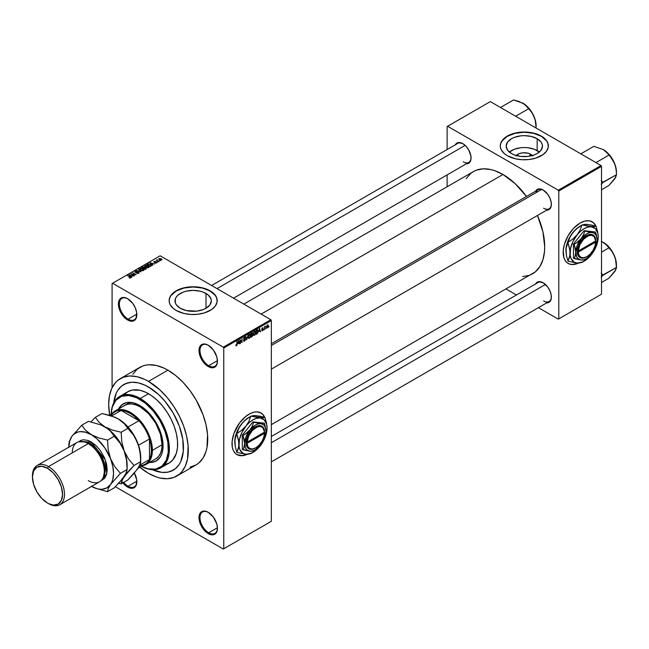 <?xml version="1.0" encoding="UTF-8"?>
<svg xmlns="http://www.w3.org/2000/svg" width="649" height="649" viewBox="0 0 649 649"><rect width="100%" height="100%" fill="white"/><g stroke="black" fill="none" stroke-linecap="round" stroke-linejoin="round"><path stroke-width="0.97" d="M208.467 345.365A12.363 7.139 -120 0 0 199.973 350.687A12.363 7.139 -120 0 0 208.71 365.687L208.224 366.523A13.045 7.537 60 0 1 199 350.549A13.045 7.537 60 0 1 208.224 345.219L204.695 343.994L201.701 344.57L200.549 345.528L199.697 346.874L199 350.549L199.697 355.027L203.096 361.769L206.423 365.282L210.025 367.358L213.351 367.691L215.89 366.223L216.75 364.868L217.447 361.201L216.75 356.715L213.351 349.973L208.224 345.219A13.045 7.537 60 0 1 217.447 361.201A13.045 7.537 60 0 1 208.224 366.523L208.71 365.687A12.363 7.139 60 0 1 200.63 354.792A12.363 7.139 60 0 1 202.529 344.887A12.363 7.139 60 0 1 208.467 345.365M208.467 512.45A12.363 7.139 -120 0 0 199.973 517.764A12.363 7.139 -120 0 0 208.71 532.764L208.224 533.608A13.045 7.537 60 0 1 199 517.626A13.045 7.537 60 0 1 208.224 512.304L204.695 511.071L203.096 511.136L200.549 512.605L199.697 513.959L199 517.626L199.697 522.112L203.096 528.854L206.423 532.367L210.025 534.443L213.351 534.768L214.746 534.257L216.75 531.953L217.447 528.278L216.75 523.8L213.351 517.058L208.224 512.304A13.045 7.537 60 0 1 217.447 528.278A13.045 7.537 60 0 1 208.224 533.608L208.71 532.764A12.363 7.139 60 0 1 200.63 521.877A12.363 7.139 60 0 1 202.529 511.972A12.363 7.139 60 0 1 208.467 512.45M122.491 482.321L125.817 485.825L127.618 487.075L128.104 486.231A12.363 7.139 -120 0 0 136.842 481.461A12.363 7.139 60 0 1 134.286 486.839A12.363 7.139 60 0 1 128.104 486.231L136.834 481.193L128.104 486.231A12.363 7.139 60 0 1 123.724 482.345A12.363 7.139 -120 0 0 128.104 486.231L127.618 487.075A13.045 7.537 60 0 1 122.888 482.832M127.869 298.832A12.363 7.139 -120 0 0 119.367 304.146A12.363 7.139 -120 0 0 128.104 319.146L127.618 319.989A13.045 7.537 60 0 1 118.394 304.008A13.045 7.537 60 0 1 127.618 298.686L124.089 297.453L121.095 298.037L119.951 298.986L118.572 302.036L118.572 306.19L121.095 313.102L124.089 317.142L129.419 320.825L132.745 321.15L134.14 320.638L136.144 318.334L136.671 312.485L135.292 307.845L132.745 303.44L127.618 298.686A13.045 7.537 60 0 1 136.842 314.66A13.045 7.537 60 0 1 127.618 319.989L128.104 319.146A12.363 7.139 60 0 1 120.033 308.259A12.363 7.139 60 0 1 121.923 298.353A12.363 7.139 60 0 1 127.869 298.832M260.833 412.878L262.942 414.638L264.597 417.307A24.037 13.872 120 0 0 260.93 412.934M249.013 414.184A24.037 13.872 -60 0 1 261.028 412.991A24.037 13.872 -60 0 1 264.768 417.356L263.137 414.743L261.028 412.991L257.02 411.872L253.946 412.18L250.676 413.316L245.695 416.471L239.57 422.945L234.021 433.208L232.099 441.644L232.342 447.258L233.307 450.382L234.881 452.864L236.99 454.625A24.037 13.872 -60 0 1 233.307 435.365A24.037 13.872 -60 0 1 249.013 414.184M516.288 155.525A9.118 5.265 180 0 1 530.768 154.292L529.203 156.222L530.768 154.292L532.748 155.995M539.278 152.069A18.156 10.481 0 0 0 537.161 150.6L537.161 138.716A18.156 10.481 180 0 1 542.475 146.122A18.156 10.481 180 0 1 531.271 155.809A18.156 10.481 180 0 1 511.485 153.537L507.55 150.138L506.163 146.122L507.55 142.115L511.485 138.716L514.235 137.41L520.782 135.844L524.319 135.641L531.271 136.444L537.161 138.716L541.096 142.115L542.126 144.078L542.475 146.122L541.096 150.138L537.161 153.537L534.411 154.843L527.864 156.409L520.782 156.409L514.235 154.843L511.485 153.537A18.156 10.481 180 0 1 506.163 146.122A18.156 10.481 180 0 1 517.375 136.444A18.156 10.481 180 0 1 537.161 138.716L537.161 150.6A18.156 10.481 0 0 0 509.368 152.069M548.356 146.017A24.037 13.872 0 0 0 541.315 136.314L541.315 136.087A24.037 13.872 180 0 1 548.356 145.903A24.037 13.872 180 0 1 533.519 158.721A24.037 13.872 180 0 1 507.331 155.711L515.128 158.721L521.966 159.711L529.008 159.508L535.652 158.137L542.905 154.705L546.531 151.209L548.243 147.258L547.894 143.194L546.531 140.59L542.905 137.101L539.57 135.179L533.519 133.077L524.319 132.023L519.63 132.291L512.994 133.662L507.331 136.087L504.338 138.188L501.32 141.871L500.403 144.54L500.403 147.258L501.32 149.927L504.338 153.61L507.331 155.711A24.037 13.872 180 0 1 500.29 145.903A24.037 13.872 180 0 1 515.128 133.077A24.037 13.872 180 0 1 541.315 136.087L541.315 136.314A24.037 13.872 0 0 0 515.217 133.28A24.037 13.872 0 0 0 500.29 146.017M180.333 308.283A18.156 10.481 180 0 1 175.011 300.868A18.156 10.481 180 0 1 186.222 291.182A18.156 10.481 180 0 1 206.009 293.462L206.009 308.283L203.259 309.589L196.712 311.155L186.222 310.555L180.333 308.283L176.398 304.884L175.36 302.913L175.36 298.824L176.398 296.861L178.077 295.044L183.083 292.155L186.222 291.182L193.167 290.387L200.119 291.182L203.259 292.155L208.264 295.044L210.974 298.824L211.323 300.868L209.943 304.884L206.009 308.283L206.009 293.462A18.156 10.481 180 0 1 211.323 300.868A18.156 10.481 180 0 1 200.119 310.555A18.156 10.481 180 0 1 180.333 308.283M217.204 300.755A24.037 13.872 0 0 0 210.162 291.06L210.162 290.833A24.037 13.872 180 0 1 217.204 300.649A24.037 13.872 180 0 1 202.366 313.467A24.037 13.872 180 0 1 176.179 310.457L183.975 313.467L190.814 314.457L197.856 314.254L204.5 312.883L211.752 309.451L215.379 305.955L217.091 302.004L216.742 297.94L215.379 295.336L211.752 291.839L208.418 289.916L202.366 287.823L190.814 286.834L181.842 288.407L177.923 289.916L173.186 292.934L170.168 296.617L169.251 299.286L169.251 302.004L170.168 304.673L173.186 308.356L176.179 310.457A24.037 13.872 180 0 1 169.138 300.649A24.037 13.872 180 0 1 183.975 287.823A24.037 13.872 180 0 1 210.162 290.833L210.162 291.06A24.037 13.872 0 0 0 184.065 288.026A24.037 13.872 0 0 0 169.138 300.755M271.347 343.743L538.102 189.735A10.984 6.344 60 0 1 543.359 190.141A10.984 6.344 -120 0 0 536.082 192.656M535.644 191.155A11.674 6.741 60 0 1 543.116 189.995L538.524 188.956L537.275 189.419L535.49 191.479M455.338 144.784A11.674 6.741 60 0 1 462.802 143.632L458.218 142.585L455.939 143.908L455.176 145.108M535.644 283.889A11.674 6.741 60 0 1 543.116 282.737L538.524 281.69L537.275 282.153L535.49 284.213M136.834 314.108L128.104 319.146L136.834 314.108M217.439 527.726L208.71 532.764L217.439 527.726M217.439 360.641L208.71 365.687L217.439 360.641M190.043 467.142L196.079 464.911A56.309 32.507 -120 0 0 204.703 419.789A56.309 32.507 -120 0 0 167.921 370.173L148.499 381.385A56.309 32.507 60 0 1 185.281 431.001A56.309 32.507 60 0 1 176.65 476.123A56.309 32.507 60 0 1 148.499 473.332A56.309 32.507 60 0 1 139.851 467.239L148.499 473.332L156.263 476.934L160.06 478.029L167.272 478.743L173.762 477.486L179.278 474.297L181.606 472.018L185.281 466.193L187.553 458.875L188.121 445.733L186.604 436.014L183.61 425.963L179.278 415.96L173.762 406.404L167.272 397.65L160.06 390.033L148.499 381.385L167.921 370.173L164.019 368.137L156.36 365.476L149.148 364.762L145.798 365.144L142.666 366.02L137.142 369.208L132.81 374.197M243.854 304.113L473.429 171.571A59.059 34.097 -120 0 1 502.959 174.492L515.079 183.57L526.477 196.452A59.059 34.097 -120 0 0 502.959 174.492L261.149 314.1L502.959 174.492L494.814 170.719L490.839 169.576L483.27 168.821L476.463 170.143L473.429 171.571L470.679 173.486L466.128 178.718M522.64 276.604L529.446 275.281L532.488 273.854A59.059 34.097 -120 0 0 537.461 215.476L542.921 231.79L544.714 246.823L544.519 251.431L542.921 259.778L539.781 266.707L535.238 271.939L271.347 424.624M271.347 436.485L538.102 282.469A10.984 6.344 60 0 1 543.359 282.883M211.606 285.503L457.796 143.364A10.984 6.344 60 0 1 463.045 143.778M578.494 263.113L572.15 264.549L569.384 264.013L567.023 262.65L565.174 260.525L563.9 257.702L563.251 250.457L564.46 244.17L568.143 235.676L573.659 228.245L580.165 222.996A24.037 13.872 -60 0 1 592.18 221.804L594.095 223.443L595.75 226.12A24.037 13.872 120 0 0 592.083 221.747M592.18 221.804A24.037 13.872 -60 0 1 595.92 226.16L593.3 222.583L589.6 220.847L585.098 220.993L580.165 222.996A24.037 13.872 -60 0 0 564.46 244.17A24.037 13.872 -60 0 0 568.143 263.429A24.037 13.872 -60 0 0 578.437 263.137M113.753 402.834A49.438 28.548 60 0 1 123.781 384.541A49.438 28.548 60 0 1 148.499 386.991A49.438 28.548 60 0 1 180.795 430.555A49.438 28.548 60 0 1 173.218 470.176A49.438 28.548 60 0 1 152.369 469.714A49.438 28.548 60 0 0 173.218 470.176L167.921 472.139L161.877 472.383L151.923 469.511L161.877 472.383L167.921 472.139L170.679 471.369L175.522 468.57L173.218 470.176A49.438 28.548 60 0 0 180.795 430.555A49.438 28.548 60 0 0 148.499 386.991L158.648 394.584L164.976 401.269L173.218 413.089L179.335 426.133L182.791 439.284L183.294 451.404L180.795 461.455L179.335 464.189L175.522 468.57L179.335 464.189L180.795 461.455L183.294 451.404L182.791 439.284L179.335 426.133L173.218 413.089L164.976 401.269L158.648 394.584L151.923 389.165L145.076 385.206L148.499 386.991A49.438 28.548 60 0 0 123.781 384.541L129.078 382.577L132.015 382.245L138.351 382.869L145.076 385.206L138.351 382.869L132.015 382.245L126.32 383.348L121.477 386.147L123.781 384.541A49.438 28.548 60 0 0 113.753 402.834M271.347 521.277L271.347 320.549L223.759 348.026L223.759 548.746L271.347 521.277L223.272 549.03L115.344 486.709L223.272 549.03L271.347 521.277L271.347 320.549L270.86 319.706L223.272 347.183L112.569 283.264L160.149 255.795L270.86 319.706L271.347 320.549L223.759 348.026L223.759 548.746L271.347 521.277M266.139 328.045L265.83 328.783L266.139 328.045M264.897 327.834L264.589 329.497L264.589 326.642L265.563 326.179L264.897 327.834L265.563 326.179L264.589 326.642L264.589 329.497L264.897 327.834M264.021 329.262L263.713 330.008L264.021 329.262M263.226 329.416L262.431 328.954L263.178 329.789L261.936 330.812L261.725 330.284L262.496 330.349L262.918 329.668L261.823 329.335L262.188 328.029L263.064 327.826L262.074 328.8L263.226 329.416L262.074 328.8L263.178 328.224L262.464 327.818L261.766 329.035L262.918 329.668L262.496 330.349L261.725 330.284L262.48 330.771L261.734 330.333L262.48 330.771L263.226 329.416L262.529 328.938M258.919 331.598L259.592 328.459L260.574 331.817L259.981 330.982L258.919 331.598L259.981 330.982L260.574 331.817L259.592 328.459L258.919 331.598M254.44 335.411L253.475 335.192L253.297 333.416L254.027 331.72L254.992 331.258L255.576 332.069L255.406 334.089L254.44 335.411L255.633 332.71L254.44 331.379L253.248 334.138L253.556 335.306L254.44 335.411L253.305 334.754L254.44 335.411L253.556 335.306M249.362 338.34L248.397 338.129L248.218 336.344L248.802 334.835L249.922 334.186L250.546 335.306L250.327 337.026L249.362 338.34L250.555 335.638L249.362 334.308L248.169 337.066L248.478 338.234L249.362 338.34L248.234 337.683L249.362 338.34L248.478 338.234M236.479 345.779L235.814 344.935L236.78 344.968L237.177 341.398L237.072 344.984L236.479 345.779L237.177 344.059L236.869 341.577L236.828 344.822L236.496 345.309L235.814 344.935L236.479 345.779L235.993 345.779M247.342 454.3L242.507 455.695L239.57 455.574L236.99 454.625A24.037 13.872 -60 0 0 247.285 454.324M238.078 343.629L238.751 340.49L239.741 343.84L239.148 343.013L238.078 343.629L239.148 343.013L239.741 343.84L238.751 340.49L238.078 343.629M240.406 340.319L240.089 343.637L240.089 339.711L241.728 341.918L242.036 338.591L242.036 342.518L240.406 340.319L242.036 342.518L242.036 338.591L241.728 341.918L240.089 339.711L240.406 343.459L240.406 340.319M245.476 339.443L244.503 338.875L245.476 339.443L245.33 340.165L244.519 341.139L243.618 341.025L243.489 340.401L244.47 340.701L245.168 339.703L243.635 339.078L243.878 337.715L245.152 337.082L245.387 337.78L244.413 337.626L243.894 338.664L245.217 338.819L245.476 339.443L245.006 338.778L243.983 338.908L244.47 337.594L245.387 337.78L244.462 337.139L243.578 338.729L245.168 339.63L244.543 340.66L243.489 340.401L244.519 341.139L243.497 340.547L244.519 341.139L245.476 339.443L245.006 338.778M247.967 335.168L246.693 339.833L245.776 336.433L246.823 339.297L247.967 335.168L246.823 339.297L245.776 336.433L246.693 339.833L247.967 335.168M252.891 335.095L251.909 334.527L252.891 335.095L252.769 335.825L250.993 337.342L250.993 333.416L252.575 332.767L252.891 334.957L252.81 333.359L251.958 332.864L250.993 333.416L250.993 337.342L252.891 335.095L252.469 334.373M258.148 331.233L257.669 333.245L256.071 334.413L256.071 330.487L257.629 329.789L258.148 331.095L257.426 329.781L256.071 330.487L256.071 334.413L256.98 333.894L256.582 333.659L256.98 333.894L258.148 331.233M268.297 325.895L267.794 327.599L266.869 327.923L267.031 325.319L267.842 324.849L268.264 325.433L267.437 324.946L266.577 326.918L267.437 327.899L266.617 327.429L267.437 327.899L268.297 325.895M269.051 326.358L268.743 327.096L269.051 326.358M112.082 283.548L112.082 387.745L112.082 283.548L112.569 283.264L223.272 347.183L223.759 348.026L223.272 347.183L270.86 319.706L160.149 255.795L112.082 283.548M160.287 260.76L159.492 260.663L160.287 260.76M158.169 261.985L157.374 261.88L158.169 261.985M152.799 265.084L152.044 264.346L153.115 263.729L154.722 263.973L150.016 262.764L152.474 265.271L152.044 264.346L153.115 263.729L154.722 263.973L150.016 262.764L152.799 265.084M145.149 265.522L145.149 266.836L145.149 265.522L145.741 267.25L147.591 267.777L148.864 267.372L148.799 266.406L147.031 265.409L145.222 265.482L144.816 266.439L146.804 267.672L148.629 267.542L148.994 266.731L148.086 265.847L145.149 265.522L144.735 266.114M140.07 268.459L140.07 269.765L140.07 268.459L140.663 270.179L142.512 270.706L143.786 270.3L143.721 269.335L141.953 268.337L140.225 268.378L139.738 269.367L141.725 270.601L143.559 270.471L143.924 269.659L143.007 268.775L140.07 268.459L139.657 269.043M138.708 273.27L139.137 272.71L138.415 272.02L135.357 272.012L136.898 271.233L135.487 271.144L134.781 271.817L135.6 272.499L138.44 272.361L138.172 273.107L136.533 273.197L137.604 273.513L138.708 273.27L138.683 272.142L135.982 272.304L135.568 271.509L137.109 271.339L135.162 271.29L135.219 272.337L138.383 272.329L138.334 273.026L136.533 273.197L138.708 273.27L138.683 272.142L138.683 273.286L138.683 272.142M131.958 277.115L131.212 276.377L132.282 275.76L133.889 276.003L129.175 274.795L131.633 277.301L131.212 276.377L132.282 275.76L133.889 276.003L129.175 274.795L131.958 277.115M130.668 277.91L130.238 276.847L127.618 275.695L130.368 277.334L130.287 278.048L129.208 277.821L130.344 278.04L130.871 277.342L127.926 275.517L130.4 277.374L129.054 277.748L130.944 277.553M134.554 275.622L131.828 274.048L136.185 274.673L132.785 272.718L135.203 274.462L130.838 273.837L134.554 275.622L131.828 274.048L136.185 274.673L132.785 272.718L135.203 274.462L130.838 273.837L134.554 275.622M141.141 271.817L138.716 269.294L140.573 271.68L136.525 270.552L141.141 271.817L138.716 269.294L140.573 271.68L136.525 270.552L141.141 271.817M146.098 268.954L146.382 268.086L144.021 266.828L141.742 267.542L145.141 269.505L146.098 268.954L146.041 267.834L144.411 266.99L141.742 267.542L145.141 269.505L146.098 268.954L146.041 267.834M151.128 266.049L150.576 264.386L148.24 263.867L146.82 264.614L150.219 266.569L151.598 265.53L150.454 264.313L148.556 263.81L146.82 264.614L150.219 266.569L151.598 265.49M156.669 262.902L156.993 262.447L156.466 261.928L154.259 261.936L155.411 261.377L153.781 261.831L154.649 262.407L156.368 262.22L155.119 262.877L155.898 263.08L156.669 262.902L156.62 262.009L154.365 262.034L155.517 261.425L154.097 261.433L154.105 262.237L156.368 262.22L155.119 262.877L156.669 262.902L156.62 262.009M159.046 261.474L157.318 260.411L157.326 259.714L156.271 260.225L158.737 261.652L157.318 260.411L157.326 259.714L156.271 260.225L159.046 261.474M161.633 260.038L161.187 258.781L159.07 258.553L159.07 259.503L159.07 258.553L159.492 259.795L161.633 260.038L161.877 259.373L160.968 258.667L158.883 258.7L158.997 259.438L160.214 260.111L161.942 259.6M447.12 126.555L447.12 149.53L447.12 126.555L490.336 101.609L601.039 165.527L558.31 190.198L447.607 126.279L558.31 190.198L558.797 191.033L558.797 318.87L601.526 294.2L601.526 166.363L558.797 191.033L558.797 318.87L558.31 319.154L538.419 307.667L558.31 319.154L601.526 294.2L558.31 319.154L601.526 294.2L601.526 166.363L601.039 165.527L601.526 166.363L558.797 191.033L558.31 190.198L601.039 165.527L490.336 101.609L447.12 126.555M447.12 174.905L447.12 186.758L447.12 174.905M516.442 294.979L506.171 289.048L516.442 294.979M546.271 302.896L547.699 302.84L549.979 301.525L551.212 298.8L551.212 295.084L549.979 290.93L547.699 286.988L543.116 282.737A11.674 6.741 60 0 1 551.366 297.031A11.674 6.741 60 0 1 546.636 302.921M465.958 163.791L468.643 163.272L469.665 162.42L470.898 159.695L470.898 155.979L468.643 149.789L465.958 146.179L462.802 143.632A11.674 6.741 60 0 1 471.06 157.926A11.674 6.741 60 0 1 466.323 163.816M546.271 210.162L547.699 210.106L549.979 208.791L551.212 206.066L551.212 202.342L549.979 198.196L547.699 194.254L543.116 189.995A11.674 6.741 60 0 1 551.366 204.297A11.674 6.741 60 0 1 546.636 210.187M568.045 263.372A24.037 13.872 120 0 0 578.024 263.121M568.143 263.429L570.528 264.273L573.465 264.386L578.3 262.999M551.366 204.005A10.984 6.344 60 0 1 549.095 208.767A10.984 6.344 60 0 1 543.602 208.224A10.984 6.344 -120 0 0 551.366 204.005M471.052 157.642A10.984 6.344 60 0 1 468.781 162.396A10.984 6.344 60 0 1 463.289 161.852A10.984 6.344 -120 0 0 471.052 157.642M551.366 296.747A10.984 6.344 60 0 1 549.095 301.501A10.984 6.344 60 0 1 543.602 300.958A10.984 6.344 -120 0 0 551.366 296.747M134.367 473.048A13.045 7.537 60 0 1 136.842 481.745A13.045 7.537 60 0 1 127.618 487.075L129.419 487.91L132.745 488.235L135.292 486.766L136.144 485.42L136.671 479.562L134.14 472.65M176.65 476.123L196.079 464.911L198.699 463.086L203.04 458.089L206.025 451.493L206.974 447.664L207.542 434.514L206.025 424.795L203.04 414.743L196.079 399.889L190.043 390.69L183.156 382.464L175.692 375.536L167.921 370.173A56.309 32.507 -120 0 0 139.77 367.383L120.349 378.594A56.309 32.507 60 0 1 148.499 381.385L144.597 379.349L136.939 376.688L129.727 375.974L123.237 377.239L117.72 380.419L115.392 382.699L111.717 388.524L109.446 395.841L108.683 404.368L109.632 414.906A56.309 32.507 60 0 1 120.349 378.594M113.705 403.313L116.203 393.262L117.664 390.528L121.477 386.147L117.664 390.528L116.203 393.262L113.705 403.313M217.447 360.909A12.363 7.139 60 0 1 214.892 366.296A12.363 7.139 60 0 1 208.71 365.687A12.363 7.139 -120 0 0 217.447 360.909M217.447 527.994A12.363 7.139 60 0 1 214.892 533.381A12.363 7.139 60 0 1 208.71 532.764A12.363 7.139 -120 0 0 217.447 527.994M136.842 314.376A12.363 7.139 60 0 1 134.286 319.762A12.363 7.139 60 0 1 128.104 319.146A12.363 7.139 -120 0 0 136.842 314.376M217.204 300.868L216.742 298.167L215.379 295.563L210.162 291.06L202.366 288.051L193.167 286.996L183.975 288.051L176.179 291.06L170.963 295.563L169.6 298.167L169.138 300.868M548.356 146.122L547.894 143.421L546.531 140.817L541.315 136.314L533.519 133.305L524.319 132.25L515.128 133.305L507.331 136.314L502.115 140.817L500.752 143.421L500.29 146.122M539.416 152.191L534.411 149.294L527.864 147.729L524.319 147.526L520.782 147.729L514.235 149.294L509.23 152.191M515.898 155.995L519.257 153.635L522.542 152.848L527.815 153.148L530.768 154.292A9.118 5.265 180 0 1 532.358 155.525M236.893 454.568A24.037 13.872 120 0 0 246.871 454.316M236.99 454.625L242.312 455.582L247.147 454.186M130.368 278.032L130.368 277.618M129.5 275.127L129.5 274.608L129.5 275.127M131.212 276.872L131.212 276.377L131.212 276.872M130.92 276.085L129.719 274.892L129.719 275.346L129.719 274.892L131.779 275.59L130.92 276.571L129.719 274.892L131.779 275.59L130.92 276.085M138.383 272.329L138.334 273.026M135.162 271.29L135.219 272.337M135.536 272.166L135.568 271.509M138.716 269.806L138.716 269.294L138.716 269.806M143.924 270.106L143.924 269.659L143.924 270.106M143.559 270.471L143.924 269.659M140.979 270L140.468 268.686L141.79 268.581L142.691 268.954L143.153 270.633L140.979 270.341L140.16 269.108L141.101 268.516L143.461 269.83L142.618 270.406L140.979 270M140.16 269.838L140.468 268.686M142.707 267.445L142.707 266.982L142.707 267.445M144.411 268.094L144.411 266.99L144.046 268.305L144.046 267.842L142.456 267.948L144.159 267.201L143.47 268.532L142.456 267.591L143.713 267.055L144.338 267.639M144.792 267.591L144.411 266.99M145.06 269.092L143.867 268.41L145.741 268.013L145.984 269.019L145.984 268.508L145.06 269.449L143.867 268.41L145.741 268.013L145.984 268.508L145.06 269.092M148.994 267.177L148.994 266.731L148.994 267.177M148.629 267.542L148.994 266.731M146.057 267.072L145.546 265.757L146.861 265.652L147.761 266.017L148.232 267.315L146.057 267.412L145.23 266.179L146.001 265.603L148.532 266.804L147.696 267.477L146.057 267.072M145.23 266.909L145.546 265.757M148.54 267.591L148.54 266.877L148.232 267.315M150.13 266.163L147.526 264.662L148.58 264.127L150.26 264.557L150.974 265.108L150.13 266.52L147.526 264.662L148.816 264.102L150.26 264.557L150.974 265.108L150.13 266.163M150.341 263.096L150.341 262.577L150.341 263.096M152.044 264.841L152.044 264.346L152.044 264.841M151.752 264.054L150.552 262.861L150.552 263.316L150.552 262.861L152.612 263.559L151.752 264.541L150.552 262.861L152.612 263.559L151.752 264.054M156.368 262.22L156.336 262.683M154.097 261.433L154.097 262.237M154.365 262.034L154.462 261.628M156.904 259.811L156.969 260.273M159.07 258.553L158.762 258.992M159.8 259.616L159.419 258.764L160.903 258.975L161.285 259.827L159.8 259.957L159.248 259.04L159.792 258.659L161.455 259.608L159.8 259.616M143.461 270.519L143.461 269.806L143.153 270.244M145.741 268.013L145.984 268.508M150.974 265.108L150.69 265.847M159.248 259.641L159.419 258.764M236.496 345.309L236.122 344.708M239.303 343.589L239.741 343.84L239.303 343.589M238.183 343.11L238.394 340.847L239.043 342.615L237.948 342.972L239.043 342.615L238.613 340.976L238.183 343.11M241.063 341.536L241.728 341.918L241.063 341.536M241.396 342.153L242.036 342.518L241.396 342.153M243.813 341.228L244.519 341.139M244.543 340.66L243.805 340.173M243.578 338.729L245.168 339.63M245.387 337.78L244.462 337.139M244.47 337.594L245.079 338.007M243.578 338.673L244.008 338.916M244.47 338.883L243.983 338.908M250.076 334.251L249.362 334.308M249.37 334.77L250.116 334.998L249.029 335.054L248.478 336.896L249.029 334.568L250.116 334.998L250.246 335.809L249.362 337.878L248.186 336.717L248.867 337.942L248.21 337.561M252.81 333.359L251.958 332.864M251.844 333.391L251.309 334.876L250.993 333.521L252.493 333.602L251.309 334.876L252.437 333.975L252.404 333.262L251.844 333.391L252.493 333.602M251.917 334.981L251.309 335.33L251.309 336.709L250.993 335.152L251.917 334.981L251.52 334.746L252.583 335.282L251.309 336.709L252.518 335.695L252.542 335.006L251.917 334.981L252.583 335.282M255.146 331.315L254.44 331.379M254.44 331.834L255.195 332.069L254.57 331.777L253.84 332.523L253.743 334.827L254.44 334.949L253.256 333.789L254.1 331.639L255.195 332.069L255.325 332.88L254.44 334.949L253.28 334.633M257.369 330.276L256.379 330.771L256.379 333.773L257.669 332.596L257.369 330.276L257.718 332.434L256.071 333.594L256.071 330.592L257.369 330.276L256.907 330.008L257.515 330.317L256.947 329.984M260.135 331.558L260.574 331.817L260.135 331.558M259.016 331.079L259.227 328.816L259.876 330.584L258.781 330.941L259.876 330.584L259.446 328.946L259.016 331.079M261.725 330.284L262.48 330.771M262.496 330.349L262.034 330.057M261.782 328.84L262.837 329.449L261.782 328.84M261.766 329.035L262.529 329.465M263.178 328.224L262.472 327.81M266.917 327.956L267.437 327.899M267.964 324.898L267.437 324.946M267.429 325.36L267.988 326.106L267.713 325.311L267.055 325.822L266.934 327.234L267.412 327.51L266.593 326.569L267.429 325.36L267.988 326.106L267.445 327.494L266.593 327.21M249.362 337.878L250.157 336.628L250.116 334.998M254.44 334.949L255.235 333.7L255.195 332.069M267.412 327.51L267.988 326.106M149.96 462.193A32.961 19.032 -120 0 0 156.482 460.806M118.223 409.673L121.744 404.927L126.806 402.55L132.996 402.745L139.762 405.495A32.961 19.032 60 0 1 161.293 434.538A32.961 19.032 60 0 1 156.239 460.952A32.961 19.032 60 0 1 149.473 462.477M160.847 467.807A41.203 23.786 60 0 1 141.344 466.38A41.203 23.786 -120 0 0 169.373 448.305A41.203 23.786 -120 0 0 140.241 398.486A41.203 23.786 60 0 1 167.158 434.789A41.203 23.786 60 0 1 160.847 467.807L169.097 463.037A41.203 23.786 -120 0 0 175.417 430.027A41.203 23.786 -120 0 0 148.499 393.716L140.241 398.486L139.762 399.322A40.514 23.388 60 0 1 168.399 448.005A40.514 23.388 60 0 1 141.368 466.363L148.077 468.862L155.679 469.097L161.901 466.177L166.225 460.344L168.269 452.11L167.856 442.172L165.024 431.398L160.019 420.706L153.261 411.028L145.352 403.191L136.947 397.861L128.794 395.517L121.582 396.344L115.936 400.271L112.342 406.972L111.157 414.03A40.514 23.388 60 0 1 139.762 399.322L140.241 398.486A41.203 23.786 -120 0 0 111.133 414.046A41.203 23.786 60 0 1 119.643 396.442A41.203 23.786 60 0 1 140.241 398.486L148.499 393.716A41.203 23.786 -120 0 0 127.902 391.68L132.315 390.041L140.038 390.284L145.644 392.231L151.355 395.525L156.953 400.052L162.234 405.617L166.98 412.026L171.02 419.019L174.192 426.336L176.382 433.686L177.493 440.801L177.493 447.396L176.382 453.221L172.723 460.036L169.097 463.037L164.684 464.676M123.351 406.363L124.795 405.365A30.901 17.839 60 0 1 140.241 406.891A30.901 17.839 60 0 1 160.433 434.124A30.901 17.839 60 0 1 155.695 458.884L145.984 464.489A30.901 17.839 60 0 1 142.399 465.771A30.901 17.839 -120 0 0 152.385 450.349L151.412 450.349A30.211 17.442 60 0 1 149.473 459.5A30.211 17.442 60 0 1 139.673 465.593M124.275 394.681L127.902 391.68L119.643 396.442M118.572 408.951A32.961 19.032 60 0 1 123.278 403.856A32.961 19.032 60 0 1 139.762 405.495L146.528 410.557L154.543 420.138L160.311 431.585L162.615 440.355L162.956 448.435L162.063 453.091L160.311 456.961L156.239 460.952L152.71 462.258L148.678 462.421M123.278 403.856L120.868 405.982L118.71 409.397M149.165 462.137L153.196 461.974L156.725 460.668M124.795 405.365L128.104 404.14L131.885 403.986L135.982 404.919L140.241 406.891L148.605 413.64L155.695 423.205L160.433 434.124L162.096 444.743L161.674 449.416L160.433 453.432L158.413 456.628L155.695 458.884M123.521 403.727A32.961 19.032 -120 0 0 119.059 408.675M613.743 180.016L615.528 177.623L616.55 174.646L616.063 168.951L614.7 163.751A18.578 10.725 -120 0 0 603.327 149.603L607.805 153.521L612.242 159.143L614.7 163.751A18.578 10.725 -120 0 1 616.461 172.35L615.463 165.974L612.615 159.403L608.348 153.659L603.327 149.603L593.794 146.341L580.806 153.845L593.794 146.341L603.327 149.603L606.588 152.109L608.965 155.103L595.977 162.599L608.965 155.103L610.725 157.155L614.7 163.751L616.063 168.951L616.55 174.646L602.864 182.264A21.328 12.315 60 0 1 602.864 182.629L601.193 184.34L602.953 182.499L616.55 174.646L614.7 178.921L608.965 185.436L601.526 189.735L608.965 185.436L615.463 177.583M602.864 182.264L601.193 180.438L602.864 182.264A21.328 12.315 -120 0 1 602.864 182.629L602.864 182.264M541.655 189.443L271.347 345.503L541.655 189.443M545.452 284.473L271.347 442.732L545.452 284.473M217.017 288.627L465.146 145.376L217.017 288.627M111.052 415.758A30.211 17.442 60 0 1 121.144 410.444A30.211 17.442 60 0 1 138.951 420.722L134.603 416.536L130.051 413.34L125.492 411.279L121.144 410.444L138.951 420.722A30.211 17.442 60 0 1 149.473 438.951A30.211 17.442 60 0 1 151.412 450.349L150.925 444.8L149.473 438.951L149.473 459.5L150.925 455.322L151.412 450.349L152.385 450.349A30.901 17.839 -120 0 0 136.72 417.104A30.901 17.839 -120 0 0 112.188 413.437A30.901 17.839 60 0 1 115.084 410.971A30.901 17.839 60 0 1 138.894 419.246A30.901 17.839 60 0 1 152.385 450.349L162.096 444.743L152.385 450.349A30.901 17.839 60 0 1 145.984 464.489M109.17 415.182L114.938 411.847A30.211 17.442 -120 0 1 121.144 410.444L111.62 415.944L121.144 410.444L138.951 420.722A30.211 17.442 -120 0 1 149.473 438.951L138.545 445.255L149.473 438.951L149.473 459.5L139.941 465L149.473 459.5A30.211 17.442 -120 0 1 145.157 464.181L138.132 468.237M138.951 420.722L128.023 427.026L138.951 420.722M616.461 267.331L615.463 258.708L612.615 252.145L606.726 244.819L601.258 241.306L605.111 243.529L608.965 247.837L601.526 252.128L608.965 247.837L612.242 251.877L614.7 256.485L616.063 261.693L616.55 267.38L602.864 275.363A21.328 12.315 -120 0 0 602.864 275.184L601.526 275.184L602.864 275.184A21.328 12.315 60 0 1 602.864 275.363L601.193 277.074L602.953 275.233L601.193 273.172L602.864 274.998A21.328 12.315 60 0 1 602.864 275.184A21.328 12.315 -120 0 0 602.864 274.998L616.55 267.38L614.7 271.655L608.965 278.17L601.526 282.469L608.965 278.17L615.463 270.317M616.461 265.092A18.578 10.725 -120 0 0 614.7 256.485A18.578 10.725 -120 0 0 603.327 242.337L603.213 242.272M613.743 272.758L615.528 270.357L616.55 267.38L616.063 261.693L614.7 256.485L612.242 251.877L607.805 246.255L603.327 242.337A18.578 10.725 -120 0 0 603.262 242.296M522.948 103.191A18.578 10.725 -120 0 1 523.013 103.232L513.489 99.97L500.493 107.474L513.489 99.97L518.673 101.349L524.806 104.432L528.651 108.732L515.663 116.228L528.651 108.732L531.937 112.772L534.387 117.388A18.578 10.725 -120 0 1 536.147 125.987L535.149 119.603L534.387 117.388L535.75 122.588L536.147 128.048L535.206 119.927L532.302 113.04L528.043 107.288L523.013 103.232L527.491 107.15L531.937 112.772L534.387 117.388A18.578 10.725 -120 0 0 523.013 103.232L522.899 103.167M104.311 471.369L104.311 470.249A21.287 12.29 -120 0 0 89.262 444.176L88.288 443.616A22.658 13.085 60 0 1 104.311 471.369A22.658 13.085 60 0 1 88.288 480.625M32.458 476.431A22.658 13.085 60 0 1 37.147 465.487A22.658 13.085 60 0 1 48.472 466.607L88.288 443.616L48.472 466.607L47.499 468.286A21.287 12.29 60 0 1 62.555 494.36A21.287 12.29 60 0 1 47.499 503.048L48.472 503.608A22.658 13.085 -120 0 0 64.494 494.36A22.658 13.085 -120 0 0 48.472 466.607A22.658 13.085 60 0 1 63.278 486.572A22.658 13.085 60 0 1 59.805 504.735L99.621 481.745A22.658 13.085 -120 0 0 103.094 463.589A22.658 13.085 -120 0 0 88.288 443.616L89.262 444.176L90.235 443.616L101.658 456.279L105.195 467.726L103.386 477.047A21.287 12.29 -120 0 0 90.235 443.616A1.371 0.795 120 0 0 91.201 441.937L88.077 440.484L83.648 439.762L81.036 440.265L78.513 441.815L91.201 441.937A1.371 0.795 -60 0 1 90.235 443.616L89.262 444.176A21.287 12.29 60 0 1 104.302 470.801M90.235 443.616L82.91 441.588A21.287 12.29 -120 0 1 90.235 443.616M59.805 504.735A22.658 13.085 60 0 1 48.472 503.608L53.267 505.052L58.142 504.103L61.412 500.347L62.555 494.36L61.412 487.05L58.142 479.522L53.267 472.934L47.499 468.286L41.739 466.282L36.855 467.231L33.594 470.987L32.45 476.974L33.594 484.292L36.855 491.812L41.739 498.4L47.499 503.048A21.287 12.29 60 0 1 32.45 476.974A21.287 12.29 60 0 1 47.499 468.286L48.472 466.607A22.658 13.085 -120 0 0 32.45 475.855L32.45 476.974M140.582 456.855L140.582 463.005L137.734 468.805L127.837 479.968L121.152 483.829L122.702 478.913L128.413 471.385L134.043 465.487L140.728 461.626L139.178 466.542L133.467 474.07L127.837 479.968L121.152 483.829L121.785 480.828L124.146 476.65L134.043 465.487L128.445 458.884L124.146 450.86L121.793 441.774L121.152 432.25L127.837 428.389L133.434 434.984L135.787 438.789L139.162 447.453L140.087 452.102L140.728 461.626L134.043 465.487L128.445 458.884L124.146 450.86L121.793 441.774L121.152 432.25L112.391 430.068L104.797 426.799L99.127 422.41L95.354 417.356L102.047 413.502L114.784 417.153L118.394 418.946L124.073 423.343L127.837 428.389L121.152 432.25L112.391 430.068L104.797 426.799L99.127 422.41L95.354 417.356L90.99 421.874L95.354 417.356L102.047 413.502L110.801 415.676L118.394 418.946A31.59 18.237 -120 0 0 118.28 418.881M118.605 483.302L121.152 483.829L118.605 483.31M91.201 486.231L94.827 488.032L91.201 486.231L96.985 488.689L99.751 489.2L102.372 489.224L106.996 487.797L110.549 484.503L111.839 482.223L112.78 479.57L113.543 473.332L112.78 466.217L110.549 458.713L104.797 447.826L96.985 438.862L85.53 430.255L81.766 425.209L88.451 421.347L101.195 425.006L106.428 427.813L110.476 431.187L119.838 442.837L123.229 448.702L124.916 453.059L126.49 459.946L127.131 469.478L127.131 465.487A31.59 18.237 -120 0 0 124.146 450.86A31.59 18.237 -120 0 0 104.797 426.799A31.59 18.237 -120 0 0 104.684 426.734A31.59 18.237 60 0 1 104.797 426.799A31.59 18.237 60 0 1 124.146 450.86A31.59 18.237 60 0 1 127.099 466.972L127.099 466.972M118.199 418.84L126.944 425.849L134.189 435.625L139.032 446.78L140.728 457.634A31.59 18.237 -120 0 0 137.734 443.016A31.59 18.237 -120 0 0 118.394 418.946L124.073 423.343L133.434 434.984L137.734 443.016L140.087 452.102M136.112 470.671L139.032 466.526M126.985 464.7L127.131 469.478L126.498 472.472L122.223 479.173L114.24 487.821L107.556 491.682L108.188 488.681L110.549 484.503A31.59 18.237 60 0 1 91.533 486.417M126.49 459.946L124.146 450.86L119.838 442.837L114.24 436.242L107.556 440.095L114.24 436.242L110.476 431.187L107.921 428.892L101.195 425.006L88.451 421.347L81.766 425.209L71.861 436.371A31.59 18.237 60 0 1 91.201 434.643A31.59 18.237 60 0 1 110.549 458.713A31.59 18.237 60 0 1 110.549 484.503L120.446 473.332L114.849 466.736L110.549 458.713L108.196 449.619L107.556 440.095L98.794 437.921L85.425 432.185L80.038 431.658L77.604 432.129L73.483 434.506L71.861 436.371L69.63 441.304L68.867 447.542L68.867 443.551M91.201 441.937L95.857 445.417L100.108 450.195L104.53 457.853L106.533 463.921L107.223 469.689L106.533 474.662L104.53 478.41L100.984 480.739L106.777 473.77L105.284 459.735L91.201 441.937M127.131 469.478L120.446 473.332L127.131 469.478L125.582 474.387L119.87 481.915L114.24 487.821L107.556 491.682L94.827 488.032L107.556 491.682L108.188 488.681L110.549 484.503L120.446 473.332L114.849 466.736L110.549 458.713L108.196 449.619L107.556 440.095L98.794 437.921L91.201 434.643L85.53 430.255L81.766 425.209L71.861 436.371L69.013 442.172L71.861 436.371A31.59 18.237 60 0 0 68.867 447.169M72.266 452.872A22.658 13.085 60 0 1 88.288 443.616A22.658 13.085 -120 0 0 76.955 442.496L37.147 465.487M247.082 442.212L264.532 432.129L262.902 427.74L260.509 426.507L257.45 426.872L252.575 430.222L248.713 435.933L247.082 442.212A12.363 7.139 -60 0 1 255.811 427.642A12.363 7.139 -60 0 1 264.532 432.129L264.532 431.569A13.045 7.537 120 0 0 255.325 426.799A13.045 7.537 120 0 0 246.109 442.212L247.082 442.212L264.532 432.129L264.549 431.561L264.532 433.256L247.082 443.332L247.877 446.553L249.8 448.532L252.575 448.978L255.811 447.826L259.04 445.238L261.815 441.596L263.737 437.402L264.532 433.256A12.363 7.139 -60 0 1 255.811 447.826A12.363 7.139 -60 0 1 247.082 443.332L246.093 443.34L246.369 440.063L248.973 433.386L253.581 427.991L258.74 425.582L260.298 425.606L262.821 426.912L264.281 429.719L264.549 432.688L264.062 432.404L264.532 433.256L247.082 443.332L246.109 443.332A13.045 7.537 120 0 0 255.325 448.102L251.901 449.319L248.973 448.848L247.821 447.988L246.369 445.182L246.093 442.22L247.082 442.212M249.979 451.217L253.67 450.739L249.979 451.217A15.105 8.721 -60 0 1 244.641 443.616L244.178 447.023L242.986 449.789L249.979 451.217L252.558 450.966L255.325 449.789A15.105 8.721 -60 0 1 249.979 451.217L242.312 449.392L242.986 449.789L243.651 448.475L244.641 443.616A15.105 8.721 -60 0 1 249.979 429.849L244.933 434.343L242.986 435.544L242.312 435.154L252.988 421.866L264.354 423.205L252.988 421.866L253.67 422.256L252.988 421.866L242.312 435.154L242.986 435.544L244.178 439.689L245.452 447.867L246.847 449.854L249.979 451.217M260.663 445.052L260.671 445.044A15.105 8.721 -60 0 1 255.325 449.789L260.663 445.052L264.573 438.278L266.001 431.285L265.019 425.29L264.354 423.205L260.663 423.683L253.67 422.256L252.274 426.15L249.979 429.849L246.782 432.997L242.986 435.544L244.641 443.616L246.068 436.623L249.979 429.849A15.105 8.721 -60 0 1 260.663 423.683L253.67 422.256L252.274 426.15L249.979 429.849L255.325 425.119L258.083 423.943L260.663 423.683A15.105 8.721 -60 0 1 266.001 431.285L264.354 423.205L260.663 423.683L262.877 424.365L264.573 425.939L265.644 428.299L266.001 431.285A15.105 8.721 -60 0 1 260.663 445.052M242.312 449.392L242.312 435.154L242.312 449.392M245.955 426.093L241.817 432.656L239.392 439.746L239.027 446.285L239.984 449.838L243.034 453.351L245.955 454.251L251.155 453.286L256.639 449.708L262.95 441.855L266.593 432.461L267.072 427.975L266.593 424.04L264.159 419.757L260.03 417.956L256.639 418.297L252.988 419.846L249.346 422.507L241.842 430.149L236.982 433.443L238.808 428.437L241.777 423.675L245.882 419.619L250.749 416.325L248.916 421.331L245.955 426.093L241.842 430.149L236.982 433.443A22.869 13.199 120 0 0 236.82 433.856L238.759 441.766L238.759 446.544L236.82 452.207L235.311 446.869L234.889 439.519L236.82 433.856L238.329 439.186L238.913 444.232A19.916 11.495 -60 0 1 245.955 426.093A19.916 11.495 -60 0 1 260.03 417.956L251.066 416.139L254.205 415.474L259.965 416.196L264.824 417.372L261.685 418.029L251.066 416.139A22.869 13.199 120 0 0 250.749 416.325L248.916 421.331L245.955 426.093M248.818 417.437L243.424 421.785L238.856 427.942L235.806 434.984L234.735 441.823L235.319 437.442L236.82 433.856A22.869 13.199 -60 0 1 236.982 433.443L238.808 428.437L241.777 423.675L245.882 419.619L250.749 416.325A22.869 13.199 -60 0 1 250.903 416.228L248.818 417.437A19.916 11.495 120 0 0 241.777 423.675A19.916 11.495 120 0 0 234.735 441.823L235.311 446.869L236.82 452.207A22.869 13.199 -60 0 0 236.982 452.434L245.955 454.251L250.749 453.659A22.869 13.199 120 0 0 250.903 453.57A22.869 13.199 120 0 0 251.066 453.481A22.869 13.199 -60 0 1 250.749 453.659L245.955 454.251A19.916 11.495 -60 0 1 238.913 444.232L238.329 448.621L236.82 452.207A22.869 13.199 120 0 0 236.982 452.434L245.955 454.251A19.916 11.495 -60 0 0 252.988 452.361L250.903 453.57M267.072 428.007L266.488 422.921L264.987 417.591A22.869 13.199 120 0 0 264.824 417.372L260.03 417.956A19.916 11.495 -60 0 1 267.072 427.975L267.072 427.975A19.916 11.495 -60 0 1 260.03 446.123L260.038 446.114A19.916 11.495 -60 0 1 252.988 452.361M267.072 427.975L266.488 422.921L264.987 417.591A22.869 13.199 -60 0 0 264.824 417.372L254.205 415.563M250.903 416.228A22.869 13.199 -60 0 1 251.066 416.139L254.205 415.474L257.385 415.847M255.811 447.826L255.325 448.102A13.045 7.537 120 0 0 255.568 447.956M578.235 251.017L595.685 240.941L594.054 236.552L591.661 235.319L588.602 235.684L583.727 239.035L579.865 244.746L578.235 251.017A12.363 7.139 -60 0 1 586.964 236.447A12.363 7.139 -60 0 1 595.685 240.941L595.685 240.381A13.045 7.537 120 0 0 586.477 235.611A13.045 7.537 120 0 0 577.261 251.017L578.235 251.017L595.685 240.941L595.701 240.373L595.685 242.069L578.235 252.145L579.03 255.365L580.952 257.345L583.727 257.783L586.964 256.631L590.192 254.051L592.967 250.409L594.89 246.214L595.685 242.069A12.363 7.139 -60 0 1 586.964 256.631A12.363 7.139 -60 0 1 578.235 252.145L577.245 252.153L577.521 248.875L580.125 242.199L584.733 236.804L589.892 234.394L592.821 234.865L593.973 235.725L595.433 238.532L595.701 241.493L595.214 241.217L595.685 242.069L578.235 252.145L577.261 252.145A13.045 7.537 120 0 0 586.477 256.915L583.053 258.132L580.125 257.653L578.973 256.801L577.521 253.986L577.245 251.025L578.235 251.017M581.131 260.03L584.822 259.551L581.131 260.03A15.105 8.721 -60 0 1 575.793 252.429L575.33 255.828L574.138 258.594L581.131 260.03L583.711 259.77L586.477 258.594A15.105 8.721 -60 0 1 581.131 260.03L573.465 258.205L574.138 258.594L574.803 257.288L575.793 252.429A15.105 8.721 -60 0 1 581.131 238.662L576.085 243.156L574.138 244.357L573.465 243.959L584.141 230.671L595.506 232.018L584.141 230.671L584.822 231.068L584.141 230.671L573.465 243.959L574.138 244.357L575.33 248.502L576.604 256.679L577.999 258.667L581.131 260.03M591.815 253.864L591.815 253.864A15.105 8.721 -60 0 1 586.477 258.594L591.815 253.864L595.725 247.091L597.153 240.098L596.171 234.102L595.506 232.018L591.815 232.496L584.822 231.068L583.427 234.962L581.131 238.662L577.934 241.809L574.138 244.357L575.793 252.429L577.221 245.436L581.131 238.662A15.105 8.721 -60 0 1 591.815 232.496L584.822 231.068L583.427 234.962L581.131 238.662L586.477 233.924L589.235 232.748L591.815 232.496A15.105 8.721 -60 0 1 597.153 240.098L595.506 232.018L591.815 232.496L594.03 233.178L595.725 234.751L596.796 237.112L597.153 240.098A15.105 8.721 -60 0 1 591.815 253.864M573.465 258.205L573.465 243.959L573.465 258.205M577.107 234.897L572.97 241.469L570.544 248.559L570.179 255.098L571.136 258.651L574.187 262.164L577.107 263.064L582.307 262.099L587.791 258.521L594.103 250.668L597.745 241.274L598.224 236.788L597.745 232.853L595.311 228.57L591.182 226.769L587.791 227.109L584.141 228.659L580.498 231.312L572.994 238.962L568.135 242.255L569.96 237.25L572.929 232.488L577.034 228.432L581.902 225.13L580.068 230.144L577.107 234.897L572.994 238.962L568.135 242.255A22.869 13.199 120 0 0 567.972 242.661L569.911 250.571L569.911 255.357L567.972 261.02L566.463 255.682L566.042 248.324L567.972 242.661L569.481 247.999L570.065 253.045A19.916 11.495 -60 0 1 577.107 234.897A19.916 11.495 -60 0 1 591.182 226.769L582.21 224.952L585.357 224.286L591.117 225.008L595.977 226.177L592.837 226.842L582.21 224.952A22.869 13.199 120 0 0 581.902 225.13L580.068 230.144L577.107 234.897M579.971 226.25L574.576 230.598L570.009 236.755L566.958 243.797L565.887 250.636L566.472 246.247L567.972 242.661A22.869 13.199 -60 0 1 568.135 242.255L569.96 237.25L572.929 232.488L577.034 228.432L581.902 225.13A22.869 13.199 -60 0 1 582.056 225.041L579.971 226.25A19.916 11.495 120 0 0 572.929 232.488A19.916 11.495 120 0 0 565.887 250.636L566.463 255.682L567.972 261.02A22.869 13.199 -60 0 0 568.135 261.239L577.107 263.064L581.902 262.472A22.869 13.199 120 0 0 582.056 262.383A22.869 13.199 120 0 0 582.21 262.293A22.869 13.199 -60 0 1 581.902 262.472L577.107 263.064A19.916 11.495 -60 0 1 570.065 253.045L569.481 257.434L567.972 261.02A22.869 13.199 120 0 0 568.135 261.239L577.107 263.064A19.916 11.495 -60 0 0 584.141 261.174L582.056 262.383M582.056 225.041A22.869 13.199 -60 0 1 582.21 224.952L587.012 224.359L595.977 226.177A22.869 13.199 -60 0 1 596.139 226.404L597.64 231.725L598.224 236.788L597.64 231.725L596.139 226.404A22.869 13.199 120 0 0 595.977 226.177L591.182 226.769A19.916 11.495 -60 0 1 598.224 236.788L598.224 236.788A19.916 11.495 -60 0 1 591.182 254.935L591.19 254.927A19.916 11.495 -60 0 1 584.141 261.174M588.538 224.659L585.357 224.376M586.964 256.631L586.477 256.915A13.045 7.537 120 0 0 586.72 256.769M550.579 207.907L271.347 369.119M550.579 300.641L271.347 461.853M543.602 283.013L543.116 282.737M130.433 277.472L130.433 278.015M138.635 272.661L138.635 273.31M135.292 271.842L135.292 272.377M146.041 268.362L146.041 268.986M151.095 265.392L151.095 266.066M156.539 262.439L156.539 262.967M154.243 261.88L154.243 262.31M157.22 260.233L157.22 260.776M161.455 259.584L161.455 260.119M236.277 345.333L235.814 345.065M244.016 340.717L243.497 340.417M245.03 339.281L244.381 338.908M244.892 337.529L244.349 337.212M249.897 334.73L249.273 334.365M252.356 333.229L251.844 332.929M252.42 334.852L251.885 334.543M254.976 331.801L254.351 331.436M262.748 328.175L262.31 327.923M267.753 325.327L267.283 325.06M233.583 298.183L468.781 162.396M130.043 402.331L115.084 410.971M88.288 443.616L89.262 444.176M140.728 457.634L140.728 461.626M48.472 503.608L47.499 503.048M255.325 449.789L253.67 450.739M586.477 258.594L584.822 259.551"/></g></svg>
